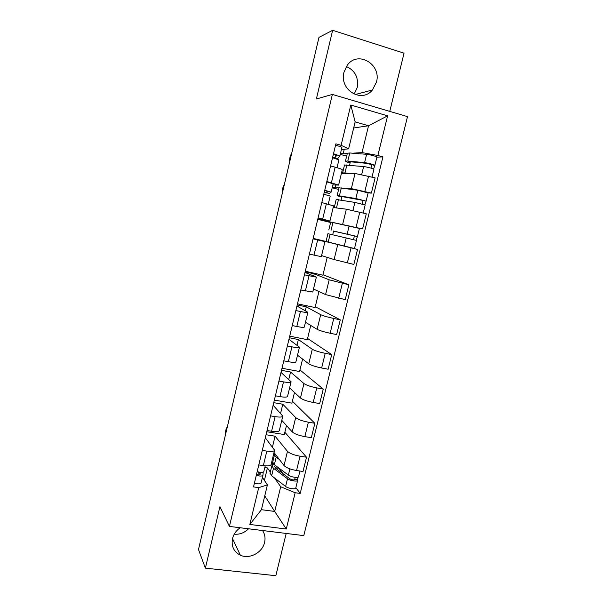 <?xml version="1.0" encoding="UTF-8"?>
<svg xmlns="http://www.w3.org/2000/svg" width="606" height="606" viewBox="0 0 606 606"><rect width="100%" height="100%" fill="white"/><g stroke="black" fill="none" stroke-linecap="round" stroke-linejoin="round"><path stroke-width="0.91" d="M346.382 66.524C355.124 70.546 358.737 77.576 357.214 87.612L354.116 94.157M343.996 72.228C339.027 89.764 361.661 103.618 372.402 90.006L376.44 82.143C381.727 64.304 357.798 50.101 347.283 65.228L343.996 72.228M248.521 528.788C244.46 532.833 239.703 534.636 234.242 534.204M240.173 527.75C236.211 530.53 233.658 534.159 232.507 538.62C231.159 546.271 233.78 551.801 240.37 555.202C249.445 559.535 262.428 552.634 264.58 542.446C265.579 538.022 264.89 534.045 262.512 530.515M389.756 111.383L404.035 53.176L332.633 30.3L318.961 37.405L198.488 549.513L205.373 568.148L275.828 575.7L286.199 533.439M229.416 526.425L303.795 535.621L407.512 116.632L332.368 94.422L229.416 526.425L219.917 506.677L205.373 568.148M332.633 30.3L316.377 98.99L332.368 94.422M274.01 452.5L284.025 465.552C286.237 467.756 290.41 469.415 296.546 470.521L303.023 471.483L306.522 457.212L300.046 456.212C293.91 455.083 289.721 453.462 287.471 451.356L275.071 436.191L266.042 434.752M265.307 437.797L274.571 450.167C274.154 451.432 271.571 451.743 266.829 451.106L263.345 465.605C268.079 466.211 270.67 465.84 271.117 464.491L274.526 450.356M263.345 465.605L258.792 464.931M284.85 432.252L306.522 457.212M266.769 431.722L284.297 434.547L286.479 425.541M266.829 451.106L262.284 450.402M281.782 420.314L292.198 431.911C294.486 433.888 298.697 435.456 304.841 436.623L311.325 437.668L314.855 423.283L308.371 422.2C302.22 421.011 297.993 419.481 295.683 417.595L282.782 404.225L273.745 402.664M267.057 430.518L271.609 431.252C276.351 431.934 278.919 431.699 279.313 430.555L282.76 416.277M292.372 401.217L314.855 423.283M274.359 400.104L291.903 403.149L294.501 392.438M273.124 405.232L282.797 416.117C282.426 417.178 279.866 417.352 275.124 416.633L270.571 415.875M289.615 387.878L300.447 397.998C302.795 399.748 307.053 401.225 313.204 402.445L319.695 403.581L323.256 389.082L316.764 387.901C310.605 386.658 306.333 385.211 303.954 383.568L290.547 372.001L281.51 370.327M275.389 395.824L279.942 396.619C284.684 397.385 287.229 397.286 287.57 396.347L291.054 381.916M299.947 369.955L323.256 389.082M282.002 368.251L299.569 371.523L302.583 359.07M281.01 372.417L291.092 381.788C290.766 382.644 288.229 382.674 283.494 381.878L278.934 381.053M297.516 355.184L308.757 363.812C311.173 365.32 315.468 366.713 321.635 367.993L328.134 369.221L331.724 354.593L325.225 353.328C319.051 352.025 314.741 350.669 312.295 349.261L298.379 339.542L289.327 337.747M283.79 360.835L288.35 361.699C293.092 362.539 295.607 362.593 295.902 361.858L299.425 347.276M307.575 338.459L331.724 354.593M289.713 336.156L307.287 339.655L310.726 325.445M288.948 339.337L299.447 347.177C299.175 347.829 296.667 347.715 291.925 346.837L287.358 345.95M305.469 322.248L317.135 329.338C319.627 330.618 323.96 331.921 330.141 333.255L336.641 334.573L340.261 319.832L333.755 318.476C327.573 317.112 323.218 315.847 320.703 314.673L306.272 306.825L297.213 304.909M292.251 325.558L296.819 326.49C301.561 327.414 304.06 327.611 304.303 327.081L307.863 312.355M315.264 306.719L340.261 319.832M297.478 303.818L315.067 307.545L318.938 291.547M296.948 306.007L307.878 312.287C307.651 312.719 305.166 312.461 300.425 311.507L295.857 310.552M313.491 289.047L325.581 294.592L345.215 299.644L348.867 284.782L329.179 279.805L314.219 273.859L305.159 271.821M300.796 289.994L312.772 292.024L316.362 277.139M323.006 274.753L348.867 284.782M305.295 271.23L322.9 275.192L327.217 257.376M305.015 272.412L316.377 277.101L304.432 274.851M321.574 255.588L334.103 259.557L353.866 264.428L357.54 249.437L313.166 238.469M309.408 254.119L321.309 256.671L324.945 241.635L313.067 238.855M350.306 247.574L357.54 249.437M313.181 238.4L326.043 241.461M313.143 238.544L324.945 241.627M332.224 222.326L362.585 228.916L366.297 213.804L346.344 209.199L333.179 207.517M317.809 219.114L330.899 222.076M318.089 217.948L329.922 221.023L317.862 218.887M330.626 222.5L317.756 219.342M358.782 228.204L362.585 228.916M329.922 221.016L333.58 205.858L321.786 202.555M343.587 188.186L351.344 188.617L371.372 193.109L375.114 177.869L355.033 173.46L341.42 173.414M332.376 187.034L338.981 187.936M326.846 181.474L338.602 185.088L332.891 184.906M338.618 189.443L332.194 187.777M368.13 192.897L371.372 193.109M338.61 185.035L342.292 169.786C342.284 169.347 339.905 168.476 335.156 167.173L330.573 165.946M334.997 187.716L335.648 185.035M326.884 221.349L327.081 220.546M313.719 275.95L314.219 273.859M305.333 310.719L306.272 306.825M297.016 345.2L298.379 339.542M288.767 379.409L290.547 372.001M280.578 413.345L282.782 404.225M272.458 447.001L275.071 436.191M264.769 495.822L274.7 511.441L280.699 486.777L274.435 477.892M270.321 472.051L267.413 467.923L264.807 467.544M264.405 480.399L267.413 467.923M262.428 477.43L267.405 484.906L261.421 509.691L274.7 511.441L286.267 529.023L249.839 524.455L258.701 487.641L267.405 484.906M353.669 127.987L368.546 125.745L355.146 121.889L348.617 148.879L341.11 145.296L335.883 143.849L253.52 486.913L258.701 487.641M341.11 145.296L350.798 105.035L387.598 115.837L377.879 155.477L362.017 152.583L368.546 125.745L387.598 115.837M280.699 486.777L295.167 492.731L300.19 493.428L382.939 156.878L377.879 155.477M295.167 492.731L286.267 529.023M340.549 153.098L343.178 153.818L347.291 153.545M352.601 153.197L362.017 152.583M343.178 153.818L344.284 149.235M348.617 148.879L341.428 149.462M295.864 487.663L300.19 493.428M270.988 464.847L272.117 465.014M376.894 157.166L382.939 156.878M346.662 156.128L340.239 154.379M333.595 231.045L332.694 234.772M341.951 196.556L341.095 200.094M350.374 161.787L349.564 165.127M249.839 524.455L261.421 509.691M355.146 121.889L350.798 105.035M263.845 471.536L265.223 465.825L263.845 471.536C263.239 472.559 261.012 472.604 257.179 471.68M260.292 472.286L260.072 474.543C259.694 475.081 258.497 475.074 256.497 474.513M258.951 474.945L259.073 473.71L257.845 471.854M263.224 472.127L262.959 475.218C262.345 476.255 260.125 476.316 256.285 475.384M261.088 483.005L262.936 475.339L261.088 483.005C260.466 484.073 258.239 484.149 254.406 483.224M227.326 426.935C225.962 428.525 225.326 431.222 225.417 435.04M272.67 462.317L272.215 465.15M275.503 465.582L274.563 466.522L275.889 468.4L289.941 478.861C292.175 479.975 293.804 480.225 294.819 479.604L297.455 479.725L297.667 480.308C297.735 481.929 289.956 480.747 287.494 478.748L285.615 486.459C288.062 488.497 295.842 489.663 295.781 487.989L297.637 480.414M276.336 466.196L275.813 468.34M273.935 464.408L271.814 465.885L273.48 468.271L287.494 478.748M270.071 473.074L271.67 475.771L285.615 486.459M275.897 467.991L279.116 468.256M279.071 468.453L282.904 473.619M295.205 477.361L294.592 479.854M272.723 462.128L274.344 464.719L288.38 475.104C290.85 477.081 298.637 478.278 298.553 476.672L299.94 471.021M275.154 454L274.465 454.901L276.162 457.204L279.411 459.545M298.076 477.187L297.455 479.725M326.717 238.62L326.066 241.355M329.922 225.349L330.603 222.607M327.929 233.674L356.479 240.408L354.487 248.536L326.028 241.529L327.929 233.674M333.3 230.984L354.495 235.863L353.396 239.65M333.285 231.075L357.426 236.567L356.139 240.317M330.724 222.084L359.419 228.417L357.426 236.567M354.336 235.817L357.07 236.499M324.225 192.39L326.634 192.64L328.172 191.42L324.695 190.435M324.18 192.594L329.505 193.337L331.149 192.14L324.733 190.269M333.156 183.8L331.149 192.117L333.156 183.8L326.748 181.868M330.202 196.071L328.24 204.192L330.202 196.071L323.786 194.231M284.381 184.406C282.707 187.193 282.032 190.057 282.358 192.988M334.686 205.684L334.201 207.646M337.906 192.314L338.587 189.549M338.527 208.199L337.201 208.032M336.186 199.48L354.896 202.396L365.16 205.01L363.199 213.024M335.141 207.767L342.148 208.669M341.655 196.511L341.519 197.071L339.943 196.382L341.746 196.526L363.168 200.435L362.115 204.025M341.519 197.071L337.103 195.693L339.383 195.874L355.843 198.51L366.107 201.131L364.835 204.828M339.012 187.799L357.858 190.254L368.122 192.92L366.115 201.116M363.017 200.336L365.744 201.147M332.558 157.681L335.042 157.658L336.891 155.174L333.429 154.06M335.307 158.446L337.928 158.363L339.875 155.893L333.505 153.757M341.898 147.485L339.883 155.856L341.898 147.485C341.648 146.978 339.527 146.243 335.535 145.288M338.921 159.863L337.034 167.695L338.921 159.863L332.542 157.749M291.744 153.098C290.047 156.015 289.365 158.893 289.698 161.726L289.706 161.749M342.708 172.498L342.473 173.422M345.95 159.022L346.624 156.234M344.519 165.014L363.638 166.559C366.63 166.824 374.493 168.93 373.91 169.316L372.016 177.043M343.147 173.422L342.61 172.922L344.935 172.907L349.495 173.445M350.071 161.757L349.821 162.794L348.298 161.855L350.162 161.764L366.986 163.378L371.91 164.703L370.91 168.104M349.821 162.794L347.412 162.37L345.45 161.158L347.806 161.044L364.592 162.643C367.6 162.878 375.462 164.999 374.872 165.408L373.614 169.036M347.359 153.242L349.76 152.97L366.622 154.318C369.637 154.507 377.508 156.659 376.902 157.121L374.879 165.37M371.773 164.567L374.478 165.499M355.033 173.46L351.344 188.617M346.344 209.199L342.685 224.235M337.724 244.65L334.103 259.557M329.179 279.805L325.581 294.592M320.703 314.673L317.135 329.338M312.295 349.261L308.757 363.812M303.954 383.568L300.447 397.998M295.683 417.595L292.198 431.911M287.471 451.356L284.025 465.552M326.369 203.714L322.665 219.077M317.65 239.946L313.976 255.179M308.999 275.874L305.363 290.986M300.425 311.507L296.819 326.49M291.925 346.837L288.35 361.699M283.494 381.878L279.942 396.619M275.124 416.633L271.609 431.252M335.156 167.173L331.429 182.671M359.775 212.153L356.07 227.311M351.033 247.892L347.352 262.921M342.36 283.328L338.709 298.228M333.755 318.476L330.141 333.255M325.225 353.328L321.635 367.993M316.764 387.901L313.204 402.445M308.371 422.2L304.841 436.623M300.046 456.212L296.546 470.521M368.599 176.126L364.857 191.405M259.073 473.71L259.444 472.172M273.48 468.271L271.67 475.771M276.162 457.204L274.344 464.719M289.903 468.87L288.38 475.104M330.118 234.166L328.202 242.097M346.231 237.938L344.238 246.097M332.944 222.47L331.027 230.424M349.162 225.894L347.17 234.075M326.634 192.64L327.028 191.011M338.466 199.654L336.535 207.638M354.896 202.396L352.919 210.517M341.322 187.86L339.383 195.874M357.858 190.254L355.843 198.51M335.042 157.658L335.762 154.659M346.89 164.855L344.935 172.907M363.638 166.559L361.706 174.49M349.76 152.97L347.806 161.044M366.622 154.318L364.592 162.643M372.402 90.006L355.101 94.559M240.37 555.202L232.515 538.598M271.814 465.885L270.011 473.324M274.465 454.901L272.662 462.363M330.732 222.069L328.823 229.954M336.201 199.442L334.285 207.366M339.027 187.746L337.103 195.693M344.534 164.938L342.61 172.922M347.382 153.151L345.45 161.158"/></g></svg>
